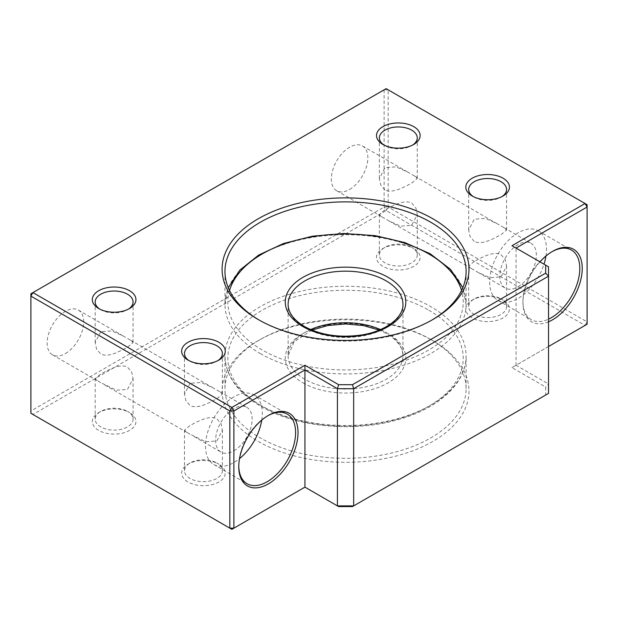 <?xml version="1.0" encoding="UTF-8"?>
<svg xmlns="http://www.w3.org/2000/svg" width="618" height="618" viewBox="0 0 618 618"><rect width="100%" height="100%" fill="white"/><g stroke="black" fill="none" stroke-linecap="round" stroke-linejoin="round"><path stroke-width="0.46" stroke-dasharray="3.09 2.32" d="M260.278 353.535A120.572 69.61 0 0 0 391.681 368.622A120.572 69.61 0 0 0 466.111 304.311A120.572 69.61 0 0 0 430.792 255.087A120.572 69.61 0 0 0 299.398 240A120.572 69.61 0 0 0 224.967 304.311A120.572 69.61 0 0 0 260.278 353.535M260.278 405.099A120.572 69.61 0 0 0 391.681 420.194A120.572 69.61 0 0 0 466.111 355.875A120.572 69.61 0 0 0 430.792 306.659A120.572 69.61 0 0 0 299.398 291.565A120.572 69.61 0 0 0 224.967 355.875A120.572 69.61 0 0 0 260.278 405.099M259.274 320.132A120.572 69.61 0 0 0 260.278 320.719L258.254 319.545L260.278 320.719A120.572 69.61 0 0 0 430.8 320.719A120.572 69.61 0 0 0 431.797 320.132M430.792 339.475L432.824 340.642A123.446 71.271 0 0 0 258.247 340.642A123.446 71.271 0 0 0 258.254 441.43A123.446 71.271 0 0 0 432.824 441.437A123.446 71.271 0 0 0 432.824 340.642L430.8 339.475A120.572 69.61 180 0 1 430.8 339.475A120.572 69.61 180 0 1 466.111 388.691A120.572 69.61 180 0 1 391.681 453.009A120.572 69.61 180 0 1 260.278 437.915A120.572 69.61 180 0 1 224.967 388.691A120.572 69.61 180 0 1 260.278 339.475A120.572 69.61 180 0 1 430.792 339.475M473.295 196.609A18.949 10.939 0 0 0 474.238 197.196L472.206 196.022L474.238 197.196A18.949 10.939 0 0 0 501.028 197.196A18.949 10.939 0 0 0 501.978 196.609M383.979 145.045A18.949 10.939 0 0 0 384.921 145.624L382.89 144.457L384.921 145.624A18.949 10.939 0 0 0 411.712 145.624A18.949 10.939 0 0 0 412.654 145.045M189.1 360.68A18.949 10.939 0 0 0 190.043 361.267L188.019 360.093L190.043 361.267A18.949 10.939 0 0 0 216.841 361.267A18.949 10.939 0 0 0 217.783 360.68M99.784 309.116A18.949 10.939 0 0 0 100.726 309.703L98.702 308.529L100.726 309.703A18.949 10.939 0 0 0 127.524 309.703A18.949 10.939 0 0 0 128.467 309.116M216.841 462.998L218.872 464.172A21.815 12.599 0 0 0 188.019 464.172A21.815 12.599 0 0 0 188.019 481.986A21.815 12.599 0 0 0 218.872 481.986A21.815 12.599 0 0 0 218.872 464.172L216.841 462.998A18.949 10.939 180 0 1 222.387 470.731A18.949 10.939 180 0 1 210.692 480.835A18.949 10.939 180 0 1 190.043 478.471A18.949 10.939 180 0 1 184.496 470.731A18.949 10.939 180 0 1 190.043 462.998A18.949 10.939 180 0 1 216.841 462.998M127.524 411.433L129.556 412.6A21.815 12.599 0 0 0 98.702 412.6A21.815 12.599 0 0 0 98.702 430.414A21.815 12.599 0 0 0 129.556 430.414A21.815 12.599 0 0 0 129.556 412.6L127.524 411.433A18.949 10.939 180 0 1 133.071 419.166A18.949 10.939 180 0 1 121.375 429.271A18.949 10.939 180 0 1 100.726 426.899A18.949 10.939 180 0 1 95.18 419.166A18.949 10.939 180 0 1 100.726 411.433A18.949 10.939 180 0 1 127.524 411.433M411.712 247.354L413.743 248.529A21.815 12.599 0 0 0 382.89 248.529A21.815 12.599 0 0 0 382.89 266.343A21.815 12.599 0 0 0 413.743 266.343A21.815 12.599 0 0 0 413.743 248.529L411.712 247.354A18.949 10.939 180 0 1 417.266 255.087A18.949 10.939 180 0 1 405.57 265.199A18.949 10.939 180 0 1 384.921 262.828A18.949 10.939 180 0 1 379.367 255.087A18.949 10.939 180 0 1 384.921 247.354A18.949 10.939 180 0 1 411.712 247.354M501.028 298.919L503.06 300.093A21.815 12.599 0 0 0 472.206 300.093A21.815 12.599 0 0 0 472.206 317.907A21.815 12.599 0 0 0 503.06 317.907A21.815 12.599 0 0 0 503.06 300.093L501.028 298.919A18.949 10.939 180 0 1 506.582 306.659A18.949 10.939 180 0 1 494.887 316.764A18.949 10.939 180 0 1 474.238 314.392A18.949 10.939 180 0 1 468.683 306.659A18.949 10.939 180 0 1 474.238 298.919A18.949 10.939 180 0 1 501.028 298.919M551.974 251.704A40.193 23.206 120 0 0 551.372 252.044L552.592 251.341L551.372 252.044A40.193 23.206 120 0 0 522.952 301.267A40.193 23.206 120 0 0 531.279 319.661A40.193 23.206 120 0 0 548.529 319.151M267.787 415.775A40.193 23.206 120 0 0 267.185 416.115L268.397 415.412L267.185 416.115A40.193 23.206 120 0 0 238.764 465.339A40.193 23.206 120 0 0 238.772 466.034M384.921 189.881L380.727 184.983L379.367 178.455L384.921 167.663L396.053 166.821L407.687 172.067L414.786 176.169L417.266 178.455L411.712 183.129C404.033 187.123 392.422 193.805 384.921 189.881M384.921 209.85L379.367 214.531L381.847 216.818L388.946 220.92L400.603 226.165L411.712 225.323L417.266 214.531L415.899 207.996L411.712 203.098C404.187 199.174 392.592 205.871 384.921 209.85M474.238 241.453L470.043 236.547L468.683 230.02L474.238 219.228L485.369 218.386L497.003 223.631L504.103 227.733L506.582 230.02L501.028 234.693C493.349 238.687 481.739 245.369 474.238 241.453M474.238 261.422L468.683 266.095L471.163 268.382L478.262 272.484L489.92 277.729L501.028 276.887L506.582 266.095L505.215 259.56L501.028 254.662C493.512 250.746 481.909 257.436 474.238 261.422M545.941 256.053A40.193 23.206 120 0 0 538.178 230.831A40.193 23.206 120 0 0 518.085 232.824A40.193 23.206 120 0 0 491.828 268.235A40.193 23.206 120 0 0 497.984 300.441A40.193 23.206 120 0 0 518.085 298.455A40.193 23.206 120 0 0 543.987 264.18M100.726 331.735L95.18 342.526L96.539 349.054L100.726 353.959C108.243 357.868 119.807 351.217 127.524 347.208L133.071 342.526L130.599 340.24L123.492 336.138L111.866 330.9L100.726 331.735M100.726 382.642L97.659 380.889L95.18 378.602L100.726 373.929C108.405 369.935 120.031 363.253 127.524 367.177L131.711 372.075L133.071 378.602L127.524 389.394L116.393 390.236L100.726 382.642M190.043 383.299L184.496 394.099L185.856 400.618L190.043 405.524C197.567 409.433 209.123 402.781 216.841 398.772L222.387 394.099L219.915 391.804L212.808 387.71L201.182 382.465L190.043 383.299M190.043 434.207L186.976 432.461L184.496 430.174L190.043 425.493C197.729 421.499 209.347 414.817 216.841 418.741L221.035 423.647L222.387 430.174L216.841 440.966L205.709 441.8L190.043 434.207M261.746 420.132A40.193 23.206 120 0 0 253.99 394.91A40.193 23.206 120 0 0 233.89 396.895A40.193 23.206 120 0 0 207.64 432.314A40.193 23.206 120 0 0 213.797 464.52A40.193 23.206 120 0 0 233.89 462.527A40.193 23.206 120 0 0 239.521 458.626M233.89 450.808A25.84 14.917 120 0 0 250.769 428.042A25.84 14.917 120 0 0 246.814 407.339A25.84 14.917 120 0 0 233.89 408.614A25.84 14.917 120 0 0 217.011 431.387A25.84 14.917 120 0 0 220.974 452.09A25.84 14.917 120 0 0 233.89 450.808M65.408 353.535A25.84 14.917 120 0 0 82.287 330.769A25.84 14.917 120 0 0 78.324 310.066A25.84 14.917 120 0 0 65.408 311.341A25.84 14.917 120 0 0 48.528 334.114A25.84 14.917 120 0 0 52.491 354.817A25.84 14.917 120 0 0 65.408 353.535M518.085 286.737A25.84 14.917 120 0 0 534.964 263.963A25.84 14.917 120 0 0 531.001 243.26A25.84 14.917 120 0 0 518.085 244.543A25.84 14.917 120 0 0 501.206 267.308A25.84 14.917 120 0 0 505.161 288.011A25.84 14.917 120 0 0 518.085 286.737M349.595 189.463A25.84 14.917 120 0 0 366.474 166.69A25.84 14.917 120 0 0 362.519 145.987A25.84 14.917 120 0 0 349.595 147.269A25.84 14.917 120 0 0 332.723 170.035A25.84 14.917 120 0 0 336.679 190.738A25.84 14.917 120 0 0 349.595 189.463M338.61 506.575L304.937 487.139L231.866 529.332L32.932 414.477L386.134 210.553L585.068 325.408L511.99 367.602L545.663 387.038L545.663 395.041L352.469 506.575M511.99 245.709L516.053 248.057L516.053 365.253L548.529 346.505M548.529 321.8A41.916 24.202 -60 0 1 522.952 302.673A41.916 24.202 -60 0 1 539.977 261.87M587.1 204.697L587.1 321.893L388.166 207.038L388.166 89.842L587.1 204.697M384.11 89.842L384.11 207.038L30.9 410.962L30.9 293.766L386.134 88.668L388.166 89.842L384.11 89.842M516.053 248.057L548.529 266.806L548.529 384.01L516.053 365.253L511.99 367.602M545.663 395.041L548.529 393.38L548.529 384.01L545.663 387.038M30.9 413.303L30.9 410.962L32.932 414.477L30.9 413.303M384.11 207.038L388.166 207.038L386.134 210.553L384.11 207.038M587.1 321.893L587.1 324.234L585.068 325.408L587.1 321.893M380.464 329.572A57.412 33.148 180 0 1 386.134 332.438A57.412 33.148 180 0 1 402.951 355.875A57.412 33.148 180 0 1 367.509 386.505A57.412 33.148 180 0 1 304.937 379.321A57.412 33.148 180 0 1 288.127 355.875A57.412 33.148 180 0 1 310.615 329.572M302.913 382.836A60.286 34.809 0 0 0 388.166 382.836A60.286 34.809 0 0 0 388.166 333.612A60.286 34.809 0 0 0 302.913 333.612A60.286 34.809 0 0 0 302.913 382.836M311.874 330.097L294.168 341.762L288.127 355.875L288.127 304.311A57.412 33.148 0 0 0 304.937 327.749A57.412 33.148 0 0 0 367.509 334.941A57.412 33.148 0 0 0 402.951 304.311L402.951 355.875C402.928 347.702 397.521 340.333 386.729 333.751L379.205 330.097M229.533 290.475A117.698 67.957 0 0 0 262.31 350.02A117.698 67.957 0 0 0 399.645 362.318A117.698 67.957 0 0 0 461.546 290.475M428.768 310.174A117.698 67.957 180 0 1 428.768 406.273A117.698 67.957 180 0 1 262.31 406.273A117.698 67.957 180 0 1 262.31 310.174A117.698 67.957 180 0 1 428.768 310.174M466.111 271.495L466.111 304.311L462.789 287.718M466.111 388.691L466.111 355.875C466.435 382.233 440.425 406.922 401.893 418.548C356.926 432.917 296.879 427.81 260.873 406.412C237.575 392.677 225.609 375.829 224.967 355.875L224.967 388.691M260.278 339.475L258.247 340.642M190.043 462.998L188.019 464.172M100.726 411.433L98.702 412.6M384.921 247.354L382.89 248.529M474.238 298.919L472.206 300.093M379.367 178.455L379.367 137.891M379.367 255.087L379.367 214.531M468.683 230.02L468.683 189.456M468.683 306.659L468.683 266.095M538.178 230.831L571.465 250.051M95.18 342.526L95.18 301.97M95.18 419.166L95.18 378.602M184.496 394.099L184.496 353.535M184.496 470.731L184.496 430.174M253.99 394.91L287.277 414.13M78.324 310.066L123.492 336.138M130.599 340.24L212.808 387.71M219.915 391.804L246.814 407.339M224.967 271.495L224.967 304.311L228.289 287.718M362.519 145.987L407.687 172.067M414.786 176.169L497.003 223.631M504.103 227.733L531.001 243.26M336.679 190.738L381.847 216.818M388.946 220.92L471.163 268.382M478.262 272.484L505.161 288.011M52.491 354.817L97.659 380.889M104.759 384.991L186.976 432.461M194.075 436.563L220.974 452.09M213.797 464.52L247.092 483.74M222.387 470.731L222.387 430.174M222.387 394.099L222.387 353.535M133.071 419.166L133.071 378.602M133.071 342.526L133.071 301.97M497.984 300.441L531.279 319.661M506.582 306.659L506.582 266.095M506.582 230.02L506.582 189.456M417.266 255.087L417.266 214.531M417.266 178.455L417.266 137.891M238.764 465.339L238.764 466.745M522.952 301.267L522.952 302.673M127.524 309.703L129.556 308.529M216.841 361.267L218.872 360.093M411.712 145.624L413.743 144.457M501.028 197.196L503.06 196.022M430.8 320.719L432.824 319.545"/><path stroke-width="0.93" d="M258.254 319.545A123.446 71.271 180 0 1 258.247 319.545A123.446 71.271 180 0 1 258.254 218.757A123.446 71.271 180 0 1 432.824 218.757A123.446 71.271 180 0 1 432.824 319.545A123.446 71.271 180 0 1 258.254 319.545M431.797 320.132A120.572 69.61 0 0 0 466.111 271.495A120.572 69.61 0 0 0 430.792 222.271A120.572 69.61 0 0 0 299.398 207.184A120.572 69.61 0 0 0 224.967 271.495A120.572 69.61 0 0 0 259.274 320.132M472.206 196.022L472.206 196.022A21.815 12.599 180 0 1 472.206 178.208A21.815 12.599 180 0 1 503.06 178.208A21.815 12.599 180 0 1 503.06 196.022A21.815 12.599 180 0 1 472.206 196.022M501.978 196.609A18.949 10.939 0 0 0 506.582 189.456A18.949 10.939 0 0 0 501.028 181.723A18.949 10.939 0 0 0 480.379 179.351A18.949 10.939 0 0 0 468.683 189.456A18.949 10.939 0 0 0 473.295 196.609M382.89 144.457L382.89 144.457A21.815 12.599 180 0 1 382.89 126.644A21.815 12.599 180 0 1 413.743 126.644A21.815 12.599 180 0 1 413.743 144.457A21.815 12.599 180 0 1 382.89 144.457M412.654 145.045A18.949 10.939 0 0 0 417.266 137.891A18.949 10.939 0 0 0 411.712 130.159A18.949 10.939 0 0 0 391.063 127.787A18.949 10.939 0 0 0 379.367 137.891A18.949 10.939 0 0 0 383.979 145.045M188.019 360.093L188.019 360.093A21.815 12.599 180 0 1 188.019 342.279A21.815 12.599 180 0 1 218.872 342.279A21.815 12.599 180 0 1 218.872 360.093A21.815 12.599 180 0 1 188.019 360.093M217.783 360.68A18.949 10.939 0 0 0 222.387 353.535A18.949 10.939 0 0 0 216.841 345.802A18.949 10.939 0 0 0 196.192 343.43A18.949 10.939 0 0 0 184.496 353.535A18.949 10.939 0 0 0 189.1 360.68M98.702 308.529L98.702 308.529A21.815 12.599 180 0 1 98.702 290.715A21.815 12.599 180 0 1 129.556 290.715A21.815 12.599 180 0 1 129.556 308.529A21.815 12.599 180 0 1 98.702 308.529M128.467 309.116A18.949 10.939 0 0 0 133.071 301.97A18.949 10.939 0 0 0 127.524 294.23A18.949 10.939 0 0 0 106.875 291.858A18.949 10.939 0 0 0 95.18 301.97A18.949 10.939 0 0 0 99.784 309.116M539.977 261.87A41.916 24.202 -60 0 1 552.592 251.341L552.592 251.341A41.916 24.202 -60 0 1 582.226 268.451A41.916 24.202 -60 0 1 552.592 319.784A41.916 24.202 -60 0 1 548.529 321.8M548.529 319.151A40.193 23.206 120 0 0 551.372 317.675A40.193 23.206 120 0 0 577.629 282.256A40.193 23.206 120 0 0 571.465 250.051A40.193 23.206 120 0 0 551.974 251.704M268.397 415.412L268.405 415.412A41.916 24.202 -60 0 1 298.038 432.523A41.916 24.202 -60 0 1 268.405 483.855A41.916 24.202 -60 0 1 238.764 466.745A41.916 24.202 -60 0 1 268.397 415.412A41.916 24.202 -60 0 1 268.405 415.412M238.772 466.034A40.193 23.206 120 0 0 247.092 483.74A40.193 23.206 120 0 0 267.185 481.746A40.193 23.206 120 0 0 293.442 446.335A40.193 23.206 120 0 0 287.277 414.13A40.193 23.206 120 0 0 267.787 415.775M543.987 264.18A40.193 23.206 120 0 0 545.941 256.053M239.521 458.626A40.193 23.206 120 0 0 261.746 420.132M32.932 292.592L231.866 407.447L304.937 365.253L338.61 384.69L352.469 384.69L545.663 273.156L545.663 265.153L511.99 245.709L585.068 203.523L386.134 88.668L32.932 292.592L30.9 296.107L30.9 413.303L229.834 528.158L229.834 410.962L30.9 296.107L30.9 293.766L32.932 292.592M352.469 506.575L338.61 506.575L337.42 505.895L337.42 388.691L304.937 369.943L304.937 487.139L337.42 505.895L353.658 505.895L548.529 393.38L548.529 276.184L353.658 388.691L353.658 505.895L352.469 506.575M548.529 346.505L587.1 324.234L587.1 207.038L516.053 248.057M304.937 365.253L304.937 369.943L233.89 410.962L233.89 528.158L304.937 487.139M352.469 384.69L353.658 388.691L337.42 388.691L338.61 384.69M545.663 265.153L548.529 266.806L548.529 276.184L545.663 273.156M231.866 407.447L229.834 410.962L233.89 410.962L231.866 407.447M585.068 203.523L587.1 207.038L587.1 204.697L585.068 203.523M229.834 528.158L231.866 529.332L233.89 528.158L229.834 528.158M388.166 277.358A60.286 34.809 180 0 1 388.166 326.582A60.286 34.809 180 0 1 302.913 326.582A60.286 34.809 180 0 1 302.913 277.358A60.286 34.809 180 0 1 388.166 277.358M402.951 304.311A57.412 33.148 0 0 0 386.134 280.873A57.412 33.148 0 0 0 323.569 273.689A57.412 33.148 0 0 0 288.127 304.311C288.142 312.484 293.55 319.861 304.342 326.435C320.487 335.157 339.452 338.015 361.221 335.01C386.057 331.341 403.647 317.188 402.951 304.311M461.546 290.475A117.698 67.957 0 0 0 428.768 253.921A117.698 67.957 0 0 0 309.888 237.204A117.698 67.957 0 0 0 229.533 290.475M310.615 329.572A57.412 33.148 180 0 1 380.464 329.572M462.789 287.718L450.483 269.309L430.198 253.774L404.883 242.604L375.466 235.69L343.979 233.496L312.6 236.161L283.507 243.515L258.679 255.072L239.83 270.112L228.289 287.718M379.205 330.097L363.237 325.524L345.539 323.948L327.841 325.524L311.874 330.097"/></g></svg>
